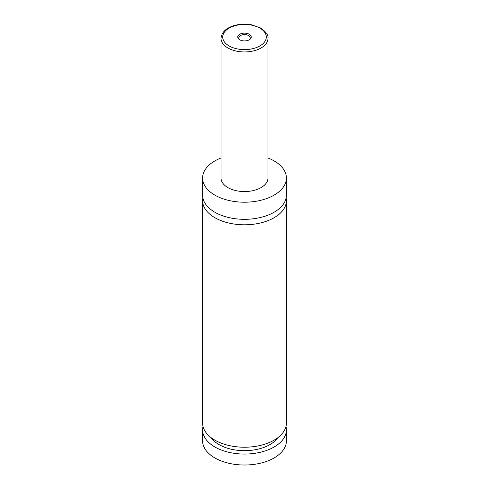 <?xml version="1.0" encoding="UTF-8"?>
<svg xmlns="http://www.w3.org/2000/svg" width="489" height="489" viewBox="0 0 489 489"><rect width="100%" height="100%" fill="white"/><g stroke="black" fill="none" stroke-linecap="round" stroke-linejoin="round"><path stroke-width="0.73" d="M267.972 157.971A41.907 24.193 180 0 1 274.133 160.905A41.907 24.193 180 0 1 286.407 178.014L286.407 195.123A41.907 24.193 180 0 1 260.539 217.477A41.907 24.193 180 0 1 214.867 212.232A41.907 24.193 180 0 1 202.593 195.123L202.593 178.014A41.907 24.193 180 0 1 221.028 157.971M286.138 197.862A41.907 24.193 180 0 1 286.407 200.6A41.907 24.193 180 0 1 260.539 222.953A41.907 24.193 180 0 1 214.867 217.709A41.907 24.193 180 0 1 202.593 200.6A41.907 24.193 180 0 1 202.862 197.862M239.726 39.786A6.748 3.894 0 0 0 249.274 39.786A6.748 3.894 0 0 0 249.274 34.279A6.748 3.894 0 0 0 239.726 34.279A6.748 3.894 0 0 0 239.726 39.786L239.726 39.786M248.87 40A5.697 3.289 0 0 0 250.197 37.885A5.697 3.289 0 0 0 248.528 35.563A5.697 3.289 0 0 0 242.318 34.847A5.697 3.289 0 0 0 238.803 37.885A5.697 3.289 0 0 0 240.13 40M267.972 38.399L267.972 178.014A23.472 13.551 180 0 1 253.479 190.533A23.472 13.551 180 0 1 227.905 187.599A23.472 13.551 180 0 1 221.028 178.014L221.028 38.399A23.472 13.551 180 0 0 227.905 47.983A23.472 13.551 180 0 0 253.479 50.917A23.472 13.551 180 0 0 267.972 38.399C268.571 35.41 266.163 31.956 260.747 28.05L251.468 24.774C245.539 23.723 239.781 23.992 234.188 25.562C225.936 28.093 221.554 32.372 221.028 38.399M286.407 178.014A41.907 24.193 180 0 1 260.539 200.368A41.907 24.193 180 0 1 214.867 195.123A41.907 24.193 180 0 1 202.593 178.014M286.407 200.6L286.407 423.022A41.907 24.193 180 0 1 260.539 445.381A41.907 24.193 180 0 1 214.867 440.137A41.907 24.193 180 0 1 202.593 423.022L202.593 200.6M277.972 437.582A36.039 20.807 180 0 1 244.5 450.675A36.039 20.807 180 0 1 211.028 437.582M285.986 426.445A41.907 24.193 180 0 1 286.407 429.868L286.407 440.821A41.907 24.193 180 0 1 260.539 463.175A41.907 24.193 180 0 1 214.867 457.93A41.907 24.193 180 0 1 202.593 440.821L202.593 429.868A41.907 24.193 180 0 1 203.014 426.445M286.407 429.868A41.907 24.193 180 0 1 260.539 452.221A41.907 24.193 180 0 1 214.867 446.977A41.907 24.193 180 0 1 202.593 429.868M229.09 45.929A21.791 12.58 0 0 0 259.91 45.929A21.791 12.58 0 0 0 259.91 28.136A21.791 12.58 0 0 0 229.09 28.136A21.791 12.58 0 0 0 229.09 45.929"/></g></svg>
